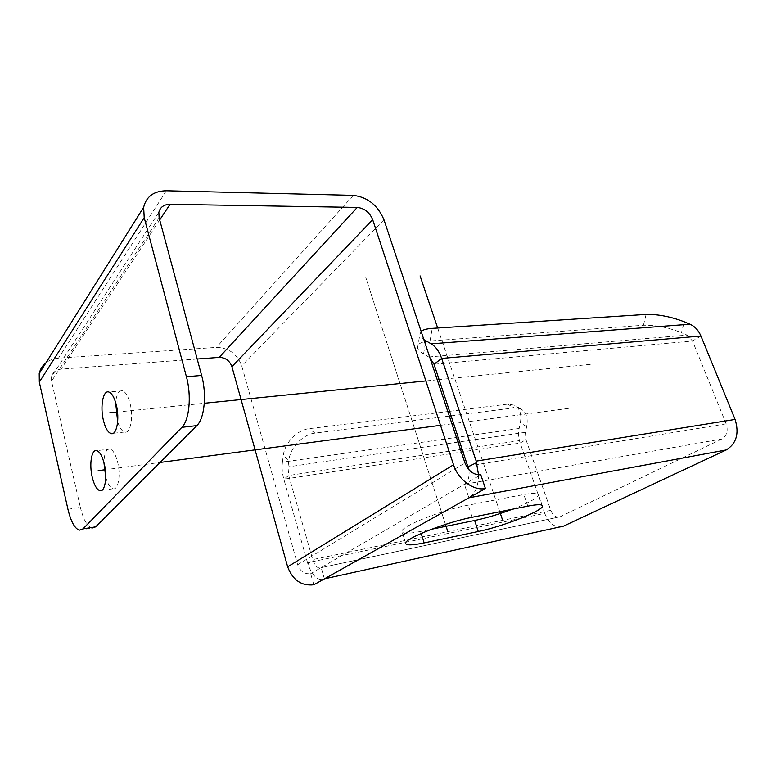 <?xml version="1.0" encoding="UTF-8"?>
<svg xmlns="http://www.w3.org/2000/svg" width="776" height="776" viewBox="0 0 776 776"><rect width="100%" height="100%" fill="white"/><g stroke="black" fill="none" stroke-linecap="round" stroke-linejoin="round"><path stroke-width="0.58" stroke-dasharray="3.88 2.91" d="M313.814 584.794L310.662 573.707C304.493 574.327 300.157 571.33 297.654 564.744L241.734 365.855C237.214 353.914 228.784 347.755 216.446 347.386L58.491 358.153C53.69 358.512 49.528 360.045 45.997 362.761M449.731 411.309L507.727 404.141L514.478 405.179C519.92 408.409 521.87 414.297 520.327 422.852L519.125 428.478C518.164 433.299 518.504 438.159 520.163 443.057L544.733 513.353L307.529 562.687L307.888 563.861C311.176 573.512 315.589 578.77 321.099 579.633L324.407 578.857L321.167 567.596L480.78 474.776M310.662 573.707L321.167 567.596L319.46 568.013C316.724 567.586 314.532 564.967 312.883 560.165L288.701 475.494L288.003 466.89L288.856 460.333L283.269 455.638C284.637 442.844 297.208 429.846 309.217 428.662L447.83 411.542M544.733 513.353C548.128 521.996 553.133 526.545 559.768 527.001L321.099 579.633M307.529 562.687L283.841 479.219L288.701 475.494L460.488 449.527M519.125 428.478L282.435 462.156C281.775 467.734 282.241 473.428 283.841 479.219L520.163 443.057L525.944 439.633L550.795 510.365C552.493 514.663 554.986 516.932 558.274 517.165L321.167 567.596M282.435 462.156L283.269 455.638M462.38 449.246L525.944 439.633L525.42 432.3L526.642 426.645C528.223 418.041 526.293 412.134 520.851 408.904L514.09 407.875L507.727 404.141M467.996 466.056L726.161 423.832C728.315 430.738 726.85 435.802 721.796 439.022L560.253 516.7M478.54 474.893C478.385 486.174 475.164 493.808 468.869 497.804L464.407 484.302L721.796 439.022M726.161 423.832L692.502 341.013L687.08 335.106L681.444 332.671L684.287 321.817M421.096 331.284L419.729 335.116L423.861 339.578M429.904 357.717L423.57 353.866C420.185 351.858 418.167 349.918 417.527 348.046C416.693 344.146 420.854 341.799 430.02 340.994L643.42 325.251C655.419 324.95 668.087 327.423 681.444 332.671M468.879 469.693C469.693 476.736 468.209 481.605 464.407 484.302M421.174 533.442L420.553 531.453L431.621 529.213M420.553 531.453C408.05 533.917 401.842 533.82 401.92 531.172C401.667 526.05 442.95 509.677 468.209 505.147L523.8 494.525C533.801 492.702 538.728 492.838 538.573 494.962C537.04 498.279 528.32 503.032 512.412 509.211M449.343 416.091L314.969 433.124C302.902 434.356 290.253 447.471 288.856 460.333M451.244 415.849L514.09 407.875M197.191 359.026L61.032 369.134C55.979 369.725 52.807 372.238 51.517 376.67L51.536 381.152L80.384 507.378L67.939 509.26M79.317 530.173L91.937 528.107C87.213 526.438 83.362 519.532 80.384 507.378M117.661 421.775C119.582 427.731 121.9 431.146 124.626 432.038C130.397 434.133 133.724 417.255 130.058 403.442C128.108 396.109 125.586 391.89 122.482 390.784C118.854 390.338 116.575 394.218 115.634 402.434M105.74 477.153C107.699 483.952 110.124 487.813 113.005 488.764C118.224 490.51 120.969 475.154 117.612 462.06C115.634 454.455 113.112 450.119 110.037 449.052C106.351 448.829 104.314 453.281 103.906 462.399M123.403 411.425L204.301 403.268M111.385 468.908L160.011 462.467M499.773 511.733L437.683 328.015M445.472 524.392L365.797 277.478L445.472 524.392M568.459 408.389L453.815 423.57M451.923 423.822L440.516 425.326M590.284 364.361L439.148 379.6M437.257 379.794L425.878 380.938M307.888 563.861L312.883 560.165M526.642 426.645L520.327 422.852M700.932 336.027L692.502 341.013L434.026 364.254M643.42 325.251L646.117 314.416M430.02 340.994L432.232 328.364M423.57 353.866L425.296 343.884M297.654 564.744L464.95 462.933M383.965 219.783L241.734 365.855M550.795 510.365L312.699 559.574M525.42 432.3L459.916 441.845M458.015 442.116L288.003 466.89M314.969 433.124L309.217 428.662M428.837 356.96L687.08 335.106M472.215 517.252L468.209 505.147M527.816 506.127L523.8 494.525M353.322 195.368L216.446 347.386M166.355 190.78L58.491 358.153M159.701 219.957L61.032 369.134M159.129 217.794L51.536 381.152M520.851 408.904L514.478 405.179M417.527 348.046L419.729 335.116M558.274 517.165L319.46 568.013M405.605 543.045L401.92 531.172M542.211 505.351L538.573 494.962M158.857 212.372L51.517 376.67M124.626 432.038L113.16 433.328M122.482 390.784L108.805 392.006M113.005 488.764L101.743 490.383M110.037 449.052L96.787 450.662"/><path stroke-width="1.16" d="M423.861 339.578L431.136 343.826C435.695 346.542 439.206 351.402 441.66 358.415L476.192 461.128L735.076 419.438C739.402 433.396 736.453 443.562 726.21 449.954L563.58 526.109L324.407 578.857L485.407 488.531C473.583 491.062 458.15 479.655 453.533 464.775L372.684 219.686L231.917 366.65L287.654 566.82L453.533 464.775M478.268 531.492C502.159 526.671 542.288 511.045 542.511 506.224C542.705 504.235 537.807 504.206 527.816 506.127L472.215 517.252C446.947 522.035 405.46 538.253 405.605 543.045C405.47 545.518 411.658 545.47 424.162 542.909L478.268 531.492L474.631 520.492L431.621 529.213M287.654 566.82C292.697 580.118 301.418 586.113 313.814 584.794L324.407 578.857M559.768 527.001L563.58 526.109M447.83 411.542L449.731 411.309M476.192 461.128L478.54 474.893M735.076 419.438L700.932 336.027C698.478 330.304 694.83 326.366 689.961 324.213L684.287 321.817C670.862 316.666 658.135 314.193 646.117 314.416L432.232 328.364C426.955 328.733 423.25 329.703 421.096 331.284M429.904 357.717L434.026 364.254L468.879 469.693M313.814 584.794L485.407 488.531L480.78 474.776C473.709 475.106 468.432 471.158 464.95 462.933L383.965 219.783C377.854 205.281 367.63 197.143 353.322 195.368L166.355 190.78C153.852 190.993 146.276 196.483 143.647 207.27L39.217 373.566C40.197 369.192 42.457 365.593 45.997 362.761M512.412 509.211C498.949 514.265 486.358 518.028 474.631 520.492M449.343 416.091L451.244 415.849M91.937 528.107L95.671 526.836L196.852 425.617C204.476 418.623 206.93 394.286 201.624 375.448L159.129 217.794L158.857 212.372C160.196 207.144 163.93 204.457 170.06 204.301L357.261 207.434L219.201 357.387L197.191 359.026M39.314 382.131L67.939 509.26C70.888 521.511 74.68 528.475 79.317 530.173L82.964 528.912L181.875 427.324C189.354 420.291 191.682 395.75 186.415 376.729L144.21 217.668L39.314 382.131L39.217 373.566M144.21 217.668L143.647 207.27M92.266 477.327C94.206 485.087 96.728 489.53 99.823 490.655C104.935 492.44 107.583 476.988 104.256 463.786C102.287 456.123 99.803 451.748 96.787 450.662C91.558 448.897 89.046 464.339 92.266 477.327M103.47 420.592C105.381 428.09 107.903 432.416 111.036 433.571C116.691 435.705 119.902 418.7 116.274 404.771C114.334 397.38 111.841 393.131 108.805 392.006C103.004 389.901 99.949 406.905 103.47 420.592M357.261 207.434C364.458 208.278 369.599 212.362 372.684 219.686M219.201 357.387C225.399 357.542 229.638 360.627 231.917 366.65M115.634 402.434L117.661 421.775M103.906 462.399L105.74 477.153M117.516 412.017L109.775 412.803L117.516 412.017M105.313 469.713L98.174 470.654L105.313 469.713M502.673 520.347L499.773 511.733M437.683 328.015L420.078 275.897M447.82 531.686L445.472 524.392L447.82 531.686M453.815 423.57L451.923 423.822M440.516 425.326L160.011 462.467M439.148 379.6L437.257 379.794M425.878 380.938L204.301 403.268M468.869 497.804L726.21 449.954M434.026 364.254L441.66 358.415L700.932 336.027M431.136 343.826L689.961 324.213M425.296 343.884L425.83 340.8M476.658 462.603L468.219 466.793M462.38 449.246L460.488 449.527M459.916 441.845L458.015 442.116M424.162 542.909L421.174 533.442M95.671 526.836L82.964 528.912M196.852 425.617L181.875 427.324M201.624 375.448L186.415 376.729M170.06 204.301L159.701 219.957M542.511 506.224L542.211 505.351M113.16 433.328L111.036 433.571M101.743 490.383L99.823 490.655"/></g></svg>
